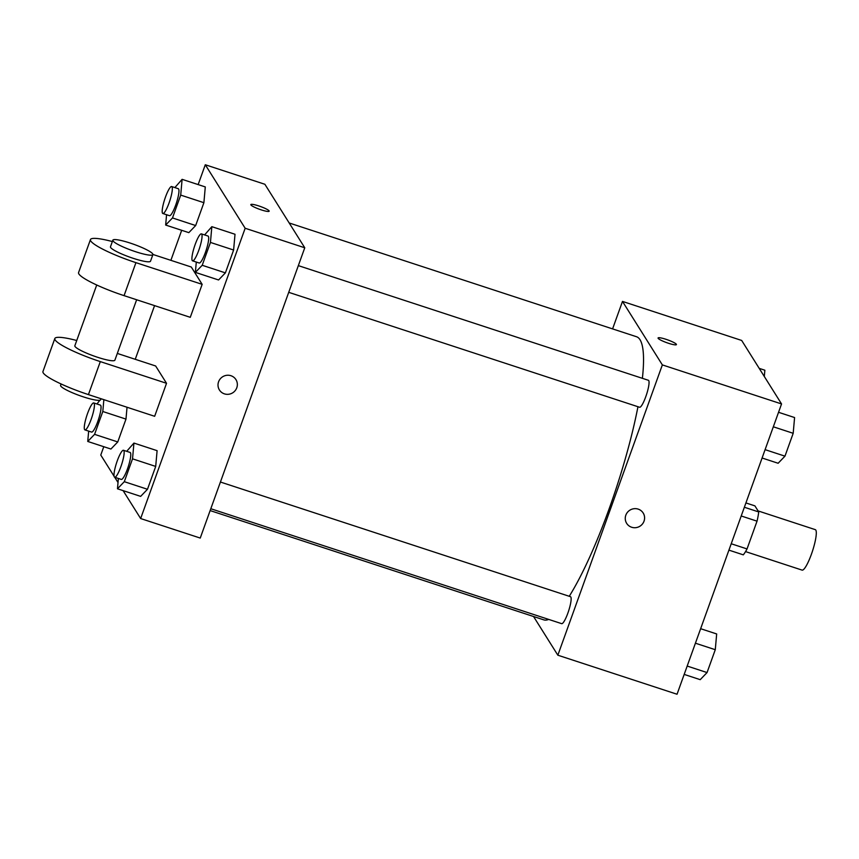 <?xml version="1.0" encoding="UTF-8"?>
<svg xmlns="http://www.w3.org/2000/svg" width="859" height="859" viewBox="0 0 859 859"><rect width="100%" height="100%" fill="white"/><g stroke="black" fill="none" stroke-linecap="round" stroke-linejoin="round"><path stroke-width="1.29" d="M745.558 551.596L802.07 570.108A21.282 3.984 -71.9 0 0 812.474 551.124A21.282 3.984 -71.9 0 0 815.32 529.659L758.057 510.901M745.913 502.934L754.911 505.876L758.722 511.953A27.467 5.133 -71.9 0 1 757.037 521.166L747.04 548.933A27.467 5.133 -71.9 0 1 743.282 554.839L728.926 550.136M731.224 543.758L747.04 548.933M741.22 515.98L757.037 521.166M744.366 507.25L758.722 511.953M612.585 328.9L622.485 301.412L741.682 340.454L781.55 403.945L677.042 694.244L557.845 655.202L533.546 616.504M622.485 301.412L662.353 364.903L781.55 403.945M662.353 364.903L557.845 655.202M643.187 512.995A9.75 9.47 -32.1 0 1 631.666 527.254A9.75 9.47 -32.1 0 1 629.894 510.16A9.75 9.47 -32.1 0 1 642.425 524.011A9.75 9.47 -32.1 0 1 626.673 523.367M210.144 510.579L543.801 619.865A148.961 27.853 -71.9 0 0 548.686 619.403M569.249 596.286A148.961 27.853 -71.9 0 0 637.958 406.726M642.392 378.325A148.961 27.853 -71.9 0 0 636.53 336.739L289.182 222.975M288.721 292.328L639.568 407.252A14.184 2.652 -71.9 0 0 646.505 394.592A14.184 2.652 -71.9 0 0 648.395 380.29L298.331 265.624M210.809 508.732L561.657 623.655A14.184 2.652 -71.9 0 0 568.594 610.996A14.184 2.652 -71.9 0 0 570.483 596.694L220.43 482.028M676.355 344.266A9.75 1.471 -160.2 0 1 676.43 344.588A9.75 1.471 -160.2 0 1 666.756 342.677A9.75 1.471 -160.2 0 1 658.069 337.984A9.75 1.471 -160.2 0 1 666.874 339.595A9.75 1.471 -160.2 0 1 676.355 344.266M658.069 337.984A9.75 1.471 -160.2 0 1 666.885 339.606A9.75 1.471 -160.2 0 1 676.355 344.276A9.75 1.471 -160.2 0 1 676.43 344.599M198.15 184.588L205.29 164.756L264.883 184.277L304.762 247.779L200.244 538.067L140.651 518.546L123.116 490.639M759.206 368.361L764.854 370.218L764.306 376.478M700.643 628.702L716.674 633.953L715.279 649.705L707.054 672.565L700.214 679.662L684.183 674.412M695.414 643.198L715.279 649.705M687.189 666.058L707.054 672.565M778.544 412.299L794.586 417.549L793.19 433.301L784.965 456.161L778.125 463.259L762.094 458.008M773.325 426.794L793.19 433.301M765.101 449.654L784.965 456.161M103.853 399.65L102.812 411.504L94.576 434.353L87.747 441.451L88.66 431.132M96.96 403.988L99.869 400.24M84.934 429.908L91.559 432.077A14.184 2.652 -71.9 0 0 98.495 419.428A14.184 2.652 -71.9 0 0 100.385 405.115L93.771 402.946A14.184 2.652 -71.9 0 0 87.178 414.564A14.184 2.652 -71.9 0 0 84.601 429.629A14.184 2.652 -71.9 0 0 84.934 429.908A14.184 2.652 -71.9 0 0 91.87 417.259A14.184 2.652 -71.9 0 0 93.771 402.946M102.812 411.504L125.983 419.095L127.035 407.241L125.983 419.095L117.758 441.945L110.918 449.042L87.747 441.451M94.576 434.353L117.758 441.945L110.918 449.042M174.86 187.584L182.108 179.338L180.712 195.1L172.487 217.95L165.658 225.047L166.571 214.729M162.845 213.504L169.47 215.673A14.184 2.652 -71.9 0 0 176.406 203.025A14.184 2.652 -71.9 0 0 178.296 188.712L171.682 186.543A14.184 2.652 -71.9 0 0 165.089 198.161A14.184 2.652 -71.9 0 0 162.512 213.225A14.184 2.652 -71.9 0 0 162.845 213.504A14.184 2.652 -71.9 0 0 169.781 200.856A14.184 2.652 -71.9 0 0 171.682 186.543M182.108 179.338L205.29 186.929L203.894 202.692L195.669 225.541L188.83 232.639L165.658 225.047M180.712 195.1L203.894 202.692L195.669 225.541L188.83 232.639M172.487 217.95L195.669 225.541M126.681 451.319L133.929 443.072L132.533 458.835L124.308 481.684L117.468 488.782L118.381 478.463M114.666 477.239L121.28 479.408A14.184 2.652 -71.9 0 0 128.216 466.759A14.184 2.652 -71.9 0 0 130.117 452.446L123.492 450.277A14.184 2.652 -71.9 0 0 116.899 461.895A14.184 2.652 -71.9 0 0 114.322 476.96A14.184 2.652 -71.9 0 0 114.666 477.239A14.184 2.652 -71.9 0 0 121.602 464.59A14.184 2.652 -71.9 0 0 123.492 450.277M133.929 443.072L157.1 450.664L155.704 466.426L147.48 489.276L140.651 496.373L117.468 488.782M132.533 458.835L155.704 466.426L147.48 489.276L140.651 496.373M124.308 481.684L147.48 489.276M204.592 234.926L211.84 226.669L210.444 242.431L202.209 265.281L195.38 272.378L196.292 262.059M192.566 260.835L199.191 263.004A14.184 2.652 -71.9 0 0 206.128 250.356A14.184 2.652 -71.9 0 0 208.028 236.042L201.403 233.873A14.184 2.652 -71.9 0 0 194.81 245.502A14.184 2.652 -71.9 0 0 192.233 260.556A14.184 2.652 -71.9 0 0 192.566 260.835A14.184 2.652 -71.9 0 0 199.503 248.187A14.184 2.652 -71.9 0 0 201.403 233.873M211.84 226.669L235.012 234.26L233.616 250.023L225.391 272.872L218.562 279.97L195.38 272.378M210.444 242.431L233.616 250.023L225.391 272.872L218.562 279.97M202.209 265.281L225.391 272.872M118.027 482.522L114.719 477.26M114.086 476.24L100.771 455.055L103.778 446.701M135.25 359.298L154.566 305.632M170.877 260.331L181.689 230.298M258.752 205.913A9.75 1.471 -160.2 0 1 269.168 211.196A9.75 1.471 -160.2 0 1 259.493 209.274A9.75 1.471 -160.2 0 1 250.817 204.592A9.75 1.471 -160.2 0 1 258.752 205.913M205.29 164.756L245.159 228.258L304.762 247.779L200.244 538.067M264.883 184.277L304.762 247.779M269.168 211.196A9.75 1.471 19.8 0 0 258.742 205.913A9.75 1.471 19.8 0 0 250.817 204.592M218.573 381.804A9.75 9.47 -32.1 0 1 235.935 379.603A9.75 9.47 -32.1 0 1 232.714 392.81A9.75 9.47 -32.1 0 1 218.573 381.804M245.159 228.258L140.651 518.546M219.41 389.975A9.75 9.47 147.9 0 0 232.714 392.81A9.75 9.47 147.9 0 0 235.935 379.603M235.012 234.26L233.616 250.023M205.29 186.929L203.894 202.692M125.983 419.095L117.758 441.945M157.1 450.664L155.704 466.426M202.155 284.34L190.279 317.325L124.061 295.636A42.563 6.421 19.8 0 1 78.577 272.561L90.453 239.575A42.563 6.421 19.8 0 0 135.937 262.65L202.155 284.34L191.289 267.02L152.923 254.457M166.528 383.297L100.31 361.607A42.563 6.421 -160.2 0 1 54.826 338.532L42.95 371.528A42.563 6.421 19.8 0 0 88.434 394.603L154.652 416.293L166.528 383.297L155.651 365.988L117.318 353.425M96.723 284.995L74.851 345.748A21.282 3.211 19.8 0 0 75.001 346.445A21.282 3.211 19.8 0 0 95.693 356.646A21.282 3.211 19.8 0 0 114.891 360.157L136.645 299.759M54.826 338.532A42.563 6.421 -160.2 0 1 76.73 340.508M61.086 383.962L60.592 385.326A21.282 3.211 19.8 0 0 60.753 386.035A21.282 3.211 19.8 0 0 81.433 396.224A21.282 3.211 19.8 0 0 100.643 399.746L101.008 398.716M112.851 240.176L110.478 246.78A21.282 3.211 19.8 0 0 129.408 257.013A21.282 3.211 19.8 0 0 150.518 261.2L152.902 254.597A21.282 3.211 -160.2 0 1 131.792 250.409A21.282 3.211 -160.2 0 1 112.851 240.176A21.282 3.211 -160.2 0 1 132.061 243.698A21.282 3.211 -160.2 0 1 152.741 253.899A21.282 3.211 -160.2 0 1 152.902 254.597M112.357 241.551A42.563 6.421 19.8 0 0 90.453 239.575M100.31 361.607L88.434 394.603M135.937 262.65L124.061 295.636"/></g></svg>
